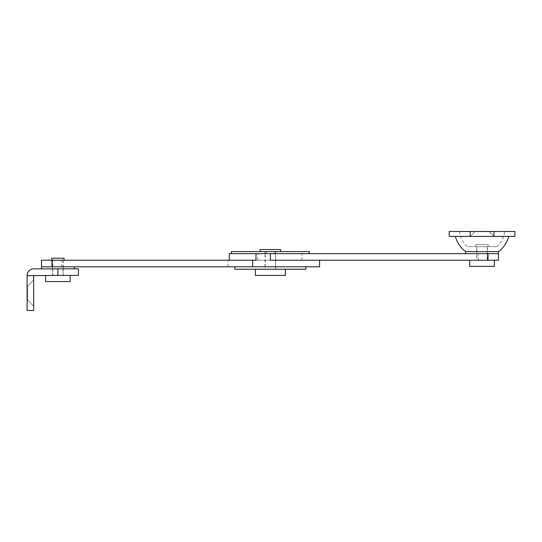 <?xml version="1.0" encoding="UTF-8"?>
<svg xmlns="http://www.w3.org/2000/svg" width="542" height="542" viewBox="0 0 542 542"><rect width="100%" height="100%" fill="white"/><g stroke="black" fill="none" stroke-linecap="round" stroke-linejoin="round"><path stroke-width="0.41" stroke-dasharray="2.71 2.03" d="M476.73 260.228L487.4 260.228L476.73 260.228L476.73 253.656L487.4 253.656L476.73 253.656L476.73 251.603L487.4 251.603L476.73 251.603L487.4 251.603L476.73 251.603L476.73 246.678L487.4 246.678L476.73 246.678M487.4 260.228L487.4 246.678M275.682 251.603L275.682 253.656L265.011 253.656L275.682 253.656L275.682 269.259L265.011 269.259L265.011 260.228L275.682 260.228L265.011 260.228L275.682 260.228L265.011 260.228L265.011 253.656L275.682 253.656L265.011 253.656L265.011 251.603L275.682 251.603L265.011 251.603M257.897 253.656L270.343 253.656L257.897 253.656L257.897 260.228L270.343 260.228L270.343 253.656L270.343 260.228L229.3 260.228L301.935 260.228L301.935 253.656L465.646 253.656M229.3 253.656L301.935 253.656M301.935 260.228L498.484 260.228M265.011 269.259L275.682 269.259M52.547 275.411L57.886 275.411L52.547 275.411L52.547 268.846L63.224 268.846L52.547 268.846L52.547 266.793L63.224 266.793L52.547 266.793L52.547 260.228L63.224 260.228L52.547 260.228M78.407 275.411L27.1 275.411A6.565 6.565 0 0 1 33.665 268.846L63.224 268.846L63.224 266.793L52.547 266.793L63.224 266.793L63.224 260.228M74.301 266.793L319.604 266.793M41.47 260.228L319.604 260.228M257.897 260.228L255.98 260.228M305.851 266.793L234.842 266.793L305.851 266.793L305.851 269.259L234.842 269.259L234.842 266.793M228.033 266.793L228.033 260.228M266.237 253.656L266.237 251.603L274.448 251.603L266.237 251.603L274.448 251.603L266.237 251.603L266.237 253.656L274.448 253.656L274.448 251.603L274.448 253.656L266.237 253.656M309.34 253.656L231.353 253.656L309.34 253.656M231.353 251.603L309.34 251.603M285.329 269.259L255.363 269.259L285.329 269.259M265.214 251.603L275.478 251.603L265.214 251.603L265.214 269.259L275.478 269.259L265.214 269.259M275.478 251.603L275.478 269.259M280.607 251.603L260.085 251.603L280.607 251.603M255.363 275.411L285.329 275.411M260.085 249.55L280.607 249.55M74.301 268.846L41.47 268.846L74.301 268.846M476.73 253.656L487.4 253.656L476.73 253.656M465.646 251.603L498.484 251.603L465.646 251.603M27.513 300.038L33.665 306.196L33.665 279.929L33.665 306.196L33.665 279.929L33.665 306.196L27.513 300.038L27.513 286.088L33.665 279.929L27.513 286.088L27.513 300.038L27.513 286.088L27.513 300.038L27.1 300.038L27.513 300.038M27.1 286.088L27.513 286.088L27.1 286.088L27.1 300.038L27.1 286.088M33.665 275.621L33.665 310.505L27.1 310.505L27.1 275.621L33.665 275.621L27.1 275.621M63.224 275.411L63.224 268.846L57.886 268.846L78.407 268.846M70.203 275.411L45.569 275.411L70.203 275.411M52.757 260.228L63.014 260.228L52.757 260.228L52.757 275.411L63.014 275.411L52.757 275.411M63.014 260.228L63.014 275.411M64.044 260.228L51.727 260.228L64.044 260.228M45.569 281.569L70.203 281.569M51.727 258.175L64.044 258.175M449.223 236.42L493.952 236.42L489.243 231.698L474.88 231.495L489.243 231.495L474.88 231.495L489.243 231.495L474.88 231.495L489.243 231.495L493.965 236.42L470.158 236.42L514.9 236.42M474.88 231.698L470.158 236.42L474.88 231.698M455.395 236.42L508.728 236.42L455.395 236.42M449.223 231.495L514.9 231.495M459.521 231.495L504.602 231.495L459.521 231.495A22.649 22.649 0 0 0 467.36 246.678L496.763 246.678L467.36 246.678M496.763 246.678A22.649 22.649 0 0 0 504.602 231.495M475.903 244.625L488.22 244.625L475.903 244.625L475.903 246.678L488.22 246.678L475.903 246.678M488.22 244.625L488.22 246.678M476.933 246.678L487.19 246.678L476.933 246.678L476.933 260.228L487.19 260.228L476.933 260.228M487.19 246.678L487.19 260.228M494.379 260.228L469.751 260.228L494.379 260.228M469.751 266.379L494.379 266.379M478.451 260.228L478.451 253.656M61.497 266.793L61.497 260.228M57.886 275.411L57.886 268.846M493.952 231.495L493.952 236.42M470.171 231.495L470.171 236.42"/><path stroke-width="0.81" d="M229.3 260.228L229.3 253.656L270.343 253.656L270.343 260.228L270.343 253.656L498.484 253.656L465.646 253.656L465.646 251.603A27.574 27.574 0 0 1 455.395 236.42M508.728 236.42A27.574 27.574 0 0 1 498.484 251.603L465.646 251.603L498.484 251.603L498.484 260.228L270.343 260.228L319.604 260.228L319.604 266.793L41.47 266.793L41.47 260.228L255.98 260.228L255.98 253.656M305.851 266.793L305.851 269.259L234.842 269.259L234.842 266.793M309.34 253.656L309.34 251.603L231.353 251.603L231.353 253.656M255.363 269.259L255.363 275.411L285.329 275.411L285.329 269.259M280.607 251.603L280.607 249.55L260.085 249.55L260.085 251.603M74.301 268.846L74.301 266.793L41.47 266.793L41.47 268.846M33.665 275.621L57.886 275.411L57.886 268.846L33.665 268.846A6.565 6.565 0 0 0 27.1 275.411L27.1 310.505L33.665 310.505L33.665 275.621L27.1 275.621M57.886 268.846L78.407 268.846L78.407 275.411L57.886 275.411M45.569 275.411L45.569 281.569L70.203 281.569L70.203 275.411M64.044 260.228L64.044 258.175L51.727 258.175L51.727 260.228M470.171 231.495L514.9 231.495L514.9 236.42L449.223 236.42L449.223 231.495L470.171 231.495L470.171 236.42M469.751 260.228L469.751 266.379L494.379 266.379L494.379 260.228M487.976 260.228L487.976 253.656M252.613 266.793L252.613 260.228M51.978 266.793L51.978 260.228M493.952 231.495L493.952 236.42"/></g></svg>

